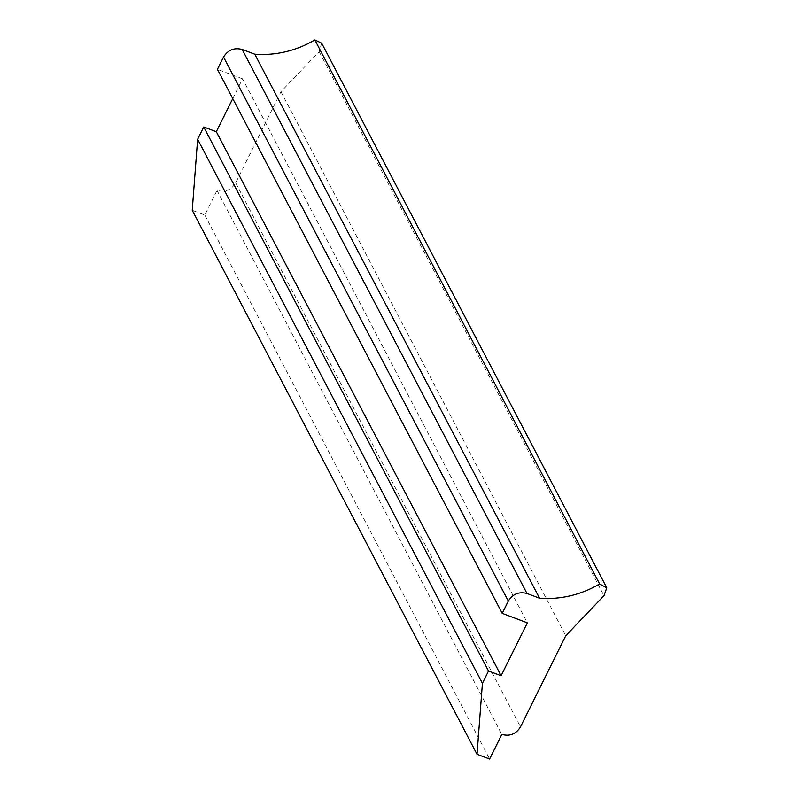 <?xml version="1.0" encoding="UTF-8"?>
<svg xmlns="http://www.w3.org/2000/svg" width="799" height="799" viewBox="0 0 799 799"><rect width="100%" height="100%" fill="white"/><g stroke="black" fill="none" stroke-linecap="round" stroke-linejoin="round"><path stroke-width="0.6" stroke-dasharray="4 3" d="M321.667 43.156L319.181 51.655L280.948 91.715L235.695 182.861C231.241 190.052 225.018 192.569 217.018 190.412L204.804 215.021L192.239 210.277M204.804 215.021L489.607 759.05M232.749 98.597L242.566 78.821L527.36 622.85M242.566 78.821L217.428 69.333M319.181 51.655L603.974 595.684M280.948 91.715L565.742 635.744M217.018 190.412L501.812 734.441M235.695 182.861L520.499 726.89"/><path stroke-width="1.2" d="M489.607 759.05L477.033 754.306L482.426 683.305L488.529 671L501.103 675.744L527.36 622.85L502.221 613.362L508.324 601.058C512.808 593.937 519.03 591.42 527 593.497L539.575 598.241C560.728 599.729 580.753 594.975 599.649 583.979L606.761 587.864L603.974 595.684L565.742 635.744L520.499 726.89C516.044 734.081 509.812 736.598 501.812 734.441L489.607 759.05M482.426 683.305L197.623 139.276L192.239 210.277L477.033 754.306M197.623 139.276L203.735 126.971L488.529 671M203.735 126.971L216.309 131.715L501.103 675.744M216.309 131.715L232.749 98.597M539.575 598.241L254.781 54.212L242.207 49.468C234.237 47.391 228.015 49.908 223.53 57.029L217.428 69.333L502.221 613.362M254.781 54.212C275.935 55.7 295.96 50.946 314.856 39.95L599.649 583.979M314.856 39.95L321.667 43.156L606.461 587.185M223.53 57.029L508.324 601.058M242.207 49.468L527 593.497"/></g></svg>
